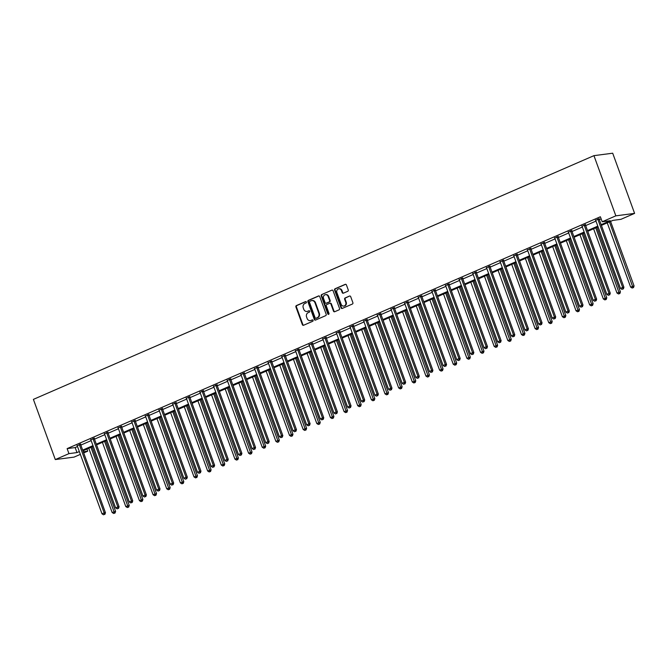 <?xml version="1.0" encoding="UTF-8"?>
<svg xmlns="http://www.w3.org/2000/svg" width="668" height="668" viewBox="0 0 668 668"><rect width="100%" height="100%" fill="white"/><g stroke="black" fill="none" stroke-linecap="round" stroke-linejoin="round"><path stroke-width="1" d="M306.387 302.028A0.735 0.651 -97.5 0 0 305.535 301.602L296.408 305.568A1.052 0.927 -97.5 0 0 295.907 306.929L302.362 324.648A1.052 0.927 -97.5 0 0 303.581 325.258L312.699 321.291A0.735 0.651 -97.5 0 0 312.198 319.914L311.021 320.431A3.373 2.973 -97.5 0 1 307.121 318.469L306.587 316.999A3.373 2.973 -97.5 0 1 308.19 312.649L309.368 312.14A0.735 0.651 -97.5 0 0 308.866 310.762L307.681 311.271A3.373 2.973 -97.5 0 1 303.79 309.317L303.255 307.839A3.373 2.973 -97.5 0 1 304.85 303.497L306.036 302.98A0.735 0.651 -97.5 0 0 306.387 302.028M347.744 291.29A1.052 0.927 -97.5 0 0 348.245 289.929L346.433 284.96A1.052 0.927 -97.5 0 0 345.214 284.351L335.085 288.751A1.052 0.927 -97.5 0 0 334.584 290.112L341.039 307.831A1.052 0.927 -97.5 0 0 342.25 308.441L352.387 304.04A1.052 0.927 -97.5 0 0 352.879 302.679L350.7 296.675A1.052 0.927 -97.5 0 0 349.481 296.066L345.147 297.953A1.052 0.927 -97.5 0 0 344.646 299.306L345.732 302.287A2.822 2.48 -97.5 0 1 341.139 304.282L336.889 292.617A2.822 2.48 -97.5 0 1 341.482 290.622L342.191 292.559A1.052 0.927 -97.5 0 0 343.41 293.177L347.744 291.29M68.946 453.63L67.126 448.62L600.373 216.758L602.202 221.768L615.846 215.839L593.944 155.652L33.4 399.38L55.302 459.567L68.946 453.63L76.987 452.587L79.342 451.56M319.73 296.567A1.052 0.927 -97.5 0 0 318.519 295.957L308.391 300.358A1.052 0.927 -97.5 0 0 307.89 301.719L314.336 319.446A1.052 0.927 -97.5 0 0 315.555 320.055L325.683 315.647A1.052 0.927 -97.5 0 0 326.184 314.294L319.73 296.567M321.734 294.555L331.862 290.154A1.052 0.927 -97.5 0 1 333.081 290.764L339.536 308.482A1.052 0.927 -97.5 0 1 339.035 309.843L334.701 311.731A1.052 0.927 -97.5 0 1 333.482 311.121L330.869 303.932A1.052 0.927 -97.5 0 0 329.65 303.322L326.769 304.566A1.052 0.927 -97.5 0 0 326.276 305.927L328.998 313.409A0.735 0.651 -97.5 0 1 327.796 313.935L321.233 295.916A1.052 0.927 -97.5 0 1 321.734 294.555L331.862 290.154M601.4 225.383L612.923 220.373L620.956 219.321L634.6 213.384L612.698 153.206L593.944 155.652M86.94 449.071L87.7 451.184L83.692 452.921M80.36 454.374L74.056 457.112L55.302 459.567M634.6 213.384L615.846 215.839M601.142 224.673L610.235 220.724L602.202 221.768M82.673 450.107L92.986 445.623M96.317 444.178L106.629 439.694M109.961 438.241L120.273 433.757M123.605 432.313L133.917 427.829M137.249 426.376L147.561 421.9M150.893 420.448L161.205 415.964M164.537 414.511L174.849 410.035M178.181 408.582L188.493 404.098M191.825 402.654L202.137 398.17M205.468 396.717L215.781 392.233M219.112 390.788L229.425 386.304M232.756 384.851L243.069 380.368M246.4 378.923L256.712 374.439M260.044 372.986L270.356 368.502M273.688 367.058L284 362.574M287.332 361.121L297.644 356.637M300.976 355.192L311.288 350.708M314.62 349.255L324.932 344.771M328.264 343.327L338.576 338.843M341.907 337.39L352.22 332.906M355.551 331.462L365.864 326.978M369.195 325.525L379.507 321.041M382.839 319.596L393.151 315.112M396.483 313.659L406.795 309.175M410.127 307.731L420.439 303.247M423.771 301.794L434.083 297.31M437.415 295.866L447.727 291.382M451.059 289.929L461.371 285.453M464.703 284L475.015 279.516M478.346 278.063L488.659 273.588M491.99 272.135L502.303 267.651M505.634 266.206L515.947 261.722M519.278 260.269L529.59 255.786M532.922 254.341L543.234 249.857M546.566 248.404L556.878 243.92M560.21 242.476L570.522 237.992M573.854 236.539L584.166 232.055M587.498 230.61L597.81 226.126M83.275 451.76L87.7 451.184M598.069 226.828L587.756 231.312M584.425 232.765L574.113 237.249M570.781 238.693L560.469 243.177M557.137 244.63L546.825 249.114M543.493 250.558L533.181 255.042M529.849 256.495L519.537 260.979M516.205 262.424L505.893 266.908M502.561 268.361L492.249 272.836M488.918 274.289L478.605 278.773M475.274 280.218L464.961 284.702M461.63 286.154L451.317 290.638M447.986 292.083L437.674 296.567M434.342 298.02L424.03 302.504M420.698 303.948L410.386 308.432M407.054 309.885L396.742 314.369M393.402 315.814L383.098 320.298M379.758 321.751L369.454 326.234M366.114 327.679L355.81 332.163M352.47 333.616L342.166 338.1M338.826 339.544L328.522 344.028M325.182 345.481L314.879 349.965M311.538 351.41L301.235 355.894M297.895 357.347L287.591 361.831M284.251 363.275L273.947 367.759M270.607 369.212L260.303 373.696M256.963 375.14L246.659 379.624M243.319 381.077L233.007 385.561M229.675 387.006L219.363 391.49M216.031 392.943L205.719 397.427M202.387 398.871L192.075 403.355M188.743 404.808L178.431 409.284M175.099 410.736L164.787 415.22M161.456 416.665L151.143 421.149M147.812 422.602L137.499 427.086M134.168 428.53L123.856 433.014M120.524 434.467L110.212 438.951M106.88 440.396L96.568 444.88M93.236 446.333L82.924 450.816M67.126 448.62L75.158 447.568L77.513 446.541M80.845 445.097L91.157 440.613M94.489 439.16L104.801 434.676M108.132 433.231L118.445 428.747M121.776 427.295L132.089 422.811M135.42 421.366L145.733 416.882M149.064 415.429L159.376 410.945M162.708 409.501L173.02 405.017M176.352 403.564L186.664 399.08M189.996 397.635L200.308 393.151M203.64 391.699L213.952 387.215M217.284 385.77L227.596 381.286M230.928 379.833L241.24 375.358M244.571 373.905L254.884 369.421M258.215 367.976L268.528 363.492M271.859 362.039L282.172 357.555M285.503 356.111L295.815 351.627M299.147 350.174L309.459 345.69M312.791 344.245L323.103 339.761M326.435 338.309L336.747 333.825M340.079 332.38L350.391 327.896M353.723 326.443L364.035 321.959M367.367 320.515L377.679 316.031M381.01 314.578L391.323 310.094M394.654 308.649L404.967 304.165M408.298 302.713L418.611 298.229M421.942 296.784L432.254 292.3M435.586 290.847L445.898 286.363M449.23 284.919L459.542 280.435M462.874 278.982L473.186 274.498M476.518 273.053L486.83 268.569M490.162 267.116L500.474 262.633M503.806 261.188L514.118 256.704M517.45 255.251L527.762 250.767M531.093 249.323L541.406 244.839M544.737 243.386L555.05 238.91M558.381 237.457L568.693 232.973M572.025 231.52L582.337 227.045M585.669 225.592L595.981 221.108M599.313 219.663L601.142 218.862M75.158 447.568L76.987 452.587M595.664 220.281L599.138 218.795M582.02 226.218L585.494 224.732M568.376 232.147L571.85 230.66M554.732 238.084L558.206 236.597M541.088 244.012L544.562 242.526M527.444 249.949L530.918 248.463M513.801 255.877L517.274 254.391M500.157 261.814L503.63 260.328M486.513 267.743L489.986 266.256M472.869 273.68L476.342 272.193M459.225 279.608L462.699 278.122M445.581 285.545L449.055 284.059M431.937 291.473L435.411 289.987M418.293 297.41L421.767 295.924M404.649 303.339L408.123 301.852M391.005 309.276L394.479 307.789M377.362 315.204L380.835 313.718M363.718 321.141L367.191 319.655M350.074 327.07L353.547 325.583M336.421 332.998L339.903 331.512M322.778 338.935L326.26 337.449M309.134 344.863L312.616 343.377M295.49 350.8L298.972 349.314M281.846 356.729L285.328 355.242M268.202 362.666L271.684 361.179M254.558 368.594L258.04 367.108M240.914 374.531L244.396 373.045M227.27 380.459L230.752 378.973M213.626 386.396L217.108 384.91M199.982 392.325L203.464 390.838M186.339 398.262L189.812 396.775M172.695 404.19L176.168 402.704M159.051 410.127L162.524 408.641M145.407 416.055L148.881 414.569M131.763 421.992L135.237 420.506M118.119 427.921L121.593 426.434M104.475 433.858L107.949 432.371M90.831 439.786L94.305 438.3M77.187 445.723L80.661 444.237M307.23 311.422A3.373 2.973 -97.5 0 0 308.19 311.204L307.681 311.271M309.267 310.737L308.19 311.204M310.562 320.582A3.373 2.973 -97.5 0 0 311.522 320.364L311.021 320.431M312.599 319.897L311.522 320.364M305.936 301.585L296.918 305.501A1.052 0.927 -97.5 0 0 296.417 306.863L302.871 324.581A1.052 0.927 -97.5 0 0 303.606 325.249M318.995 295.899L308.892 300.299A1.052 0.927 -97.5 0 0 308.391 301.652L314.845 319.379A1.052 0.927 -97.5 0 0 315.58 320.039M309.835 301.326A0.735 0.651 -97.5 0 0 309.484 302.278L315.146 317.834A0.735 0.651 -97.5 0 0 315.997 318.26L317.242 317.726A3.373 2.973 -97.5 0 0 318.845 313.375L314.97 302.746A3.373 2.973 -97.5 0 0 311.079 300.792L309.835 301.326M316.189 318.235A0.735 0.651 -97.5 0 0 316.507 318.202L315.997 318.26M312.039 300.567A3.373 2.973 -97.5 0 1 315.48 302.679L319.346 313.309A3.373 2.973 -97.5 0 1 317.751 317.659L316.507 318.202M329.867 303.255L330.376 303.189A1.052 0.927 -97.5 0 1 331.37 303.865L333.992 311.054A1.052 0.927 -97.5 0 0 334.726 311.714M322.243 294.488A1.052 0.927 -97.5 0 0 321.742 295.849L328.297 313.868A0.735 0.651 -97.5 0 0 328.739 314.311M328.147 296.475A2.822 2.48 -97.5 0 0 323.554 298.471L325.057 302.579A1.052 0.927 -97.5 0 0 326.268 303.189L329.149 301.944A1.052 0.927 -97.5 0 0 329.65 300.583L328.147 296.475L328.656 296.408A2.822 2.48 -97.5 0 0 325.742 294.655M326.326 303.18A1.052 0.927 -97.5 0 0 326.777 303.122L326.268 303.189M328.656 296.408L330.151 300.516A1.052 0.927 -97.5 0 1 329.65 301.878L326.777 303.122M339.077 288.801A2.822 2.48 -97.5 0 1 341.991 290.555L342.701 292.5A1.052 0.927 -97.5 0 0 343.435 293.16M344.053 306.036A2.822 2.48 -97.5 0 0 346.233 302.22L345.732 302.287M349.481 296.066L345.648 297.886A1.052 0.927 -97.5 0 0 345.156 299.239L346.233 302.22M345.698 284.292L335.595 288.685A1.052 0.927 -97.5 0 0 335.094 290.046L341.54 307.764A1.052 0.927 -97.5 0 0 342.283 308.432M88.76 448.278L112.141 512.506L115.597 511.387L92.092 446.825M114.529 513.091L113.652 513.475L115.03 513.024L114.529 513.091L90.948 447.326M113.652 513.475L112.141 512.506M115.597 511.387L115.03 513.024M79.4 444.395L79.4 444.571A1.077 0.944 -97.5 0 0 79.475 444.971L104.191 512.882L102.004 513.826L77.288 445.923A1.077 0.944 -97.5 0 0 77.087 445.573L76.979 445.447M80.661 443.936L80.669 444.404A1.077 0.944 -97.5 0 0 80.736 444.805L105.452 512.715L104.191 512.882L104.383 514.418L103.515 514.794L104.383 514.418M104.893 514.352L105.452 512.715M102.004 513.826L103.515 514.794M102.404 442.341L125.784 506.569L129.241 505.451L105.736 440.897M128.172 507.162L127.296 507.538L128.673 507.095L128.172 507.162L104.592 441.398M127.296 507.538L125.784 506.569M129.241 505.451L128.673 507.095M116.048 436.413L139.428 500.641L142.885 499.522L119.38 434.96M141.816 501.225L140.94 501.61L142.317 501.159L141.816 501.225L118.236 435.461M140.94 501.61L139.428 500.641M142.885 499.522L142.317 501.159M93.044 438.467L93.044 438.634A1.077 0.944 -97.5 0 0 93.119 439.035L117.835 506.945L115.647 507.897L90.931 439.987A1.077 0.944 -97.5 0 0 90.731 439.644L90.623 439.519M94.305 438.008L94.313 438.467A1.077 0.944 -97.5 0 0 94.38 438.876L119.096 506.778L117.835 506.945L118.036 508.482L117.159 508.866L118.036 508.482M118.537 508.415L119.096 506.778M115.647 507.897L117.159 508.866M106.688 432.53L106.688 432.705A1.077 0.944 -97.5 0 0 106.763 433.106L131.479 501.017L129.291 501.96L104.575 434.058A1.077 0.944 -97.5 0 0 104.375 433.707L104.266 433.582M107.949 432.071L107.957 432.538A1.077 0.944 -97.5 0 0 108.024 432.939L132.74 500.85L131.479 501.017L131.679 502.553L130.803 502.929L131.679 502.553M132.18 502.486L132.74 500.85M129.291 501.96L130.803 502.929M129.692 430.476L153.072 494.704L156.529 493.585L133.032 429.031M155.46 495.297L154.584 495.673L155.961 495.23L155.46 495.297L131.88 429.532M154.584 495.673L153.072 494.704M156.529 493.585L155.961 495.23M120.332 426.601L120.332 426.769A1.077 0.944 -97.5 0 0 120.407 427.169L145.123 495.08L142.935 496.032L118.219 428.121A1.077 0.944 -97.5 0 0 118.019 427.779L117.91 427.654M121.593 426.142L121.601 426.601A1.077 0.944 -97.5 0 0 121.668 427.011L146.384 494.913L145.123 495.08L145.323 496.616L144.447 497L145.323 496.616M145.824 496.558L146.384 494.913M142.935 496.032L144.447 497M143.336 424.547L166.716 488.776L170.173 487.657L146.676 423.094M169.104 489.36L168.227 489.744L169.605 489.293L169.104 489.36L145.524 423.596M168.227 489.744L166.716 488.776M170.173 487.657L169.605 489.293M133.976 420.665L133.976 420.84A1.077 0.944 -97.5 0 0 134.051 421.241L158.767 489.151L156.579 490.095L131.863 422.193A1.077 0.944 -97.5 0 0 131.663 421.842L131.554 421.717M135.237 420.205L135.245 420.673A1.077 0.944 -97.5 0 0 135.312 421.074L160.028 488.984L158.767 489.151L158.967 490.688L158.091 491.072L158.967 490.688M159.468 490.621L160.028 488.984M156.579 490.095L158.091 491.072M156.98 418.619L180.36 482.839L183.817 481.72L160.32 417.166M182.748 483.432L181.871 483.807L183.249 483.365L182.748 483.432L159.168 417.667M181.871 483.807L180.36 482.839M183.817 481.72L183.249 483.365M147.62 414.736L147.62 414.903A1.077 0.944 -97.5 0 0 147.695 415.304L172.411 483.215L170.223 484.166L145.507 416.256A1.077 0.944 -97.5 0 0 145.307 415.913L145.198 415.788M148.881 414.277L148.889 414.736A1.077 0.944 -97.5 0 0 148.956 415.145L173.672 483.047L172.411 483.215L172.611 484.759L171.734 485.135L172.611 484.759M173.112 484.692L173.672 483.047M170.223 484.166L171.734 485.135M170.624 412.682L194.004 476.91L197.461 475.791L173.964 411.229M196.392 477.495L195.515 477.879L196.893 477.428L196.392 477.495L172.812 411.73M195.515 477.879L194.004 476.91M197.461 475.791L196.893 477.428M161.264 408.808L161.264 408.975A1.077 0.944 -97.5 0 0 161.339 409.375L186.055 477.286L183.867 478.238L159.151 410.327A1.077 0.944 -97.5 0 0 158.951 409.977L158.842 409.851M162.524 408.34L162.533 408.808A1.077 0.944 -97.5 0 0 162.6 409.208L187.324 477.119L186.055 477.286L186.255 478.822L185.378 479.206L186.255 478.822M186.756 478.756L187.324 477.119M183.867 478.238L185.378 479.206M184.268 406.754L207.648 470.973L211.105 469.863L187.608 405.301M210.036 471.566L209.159 471.942L210.537 471.499L210.036 471.566L186.456 405.802M209.159 471.942L207.648 470.973M211.105 469.863L210.537 471.499M174.907 402.871L174.907 403.038A1.077 0.944 -97.5 0 0 174.983 403.447L199.699 471.349L197.511 472.301L172.795 404.39A1.077 0.944 -97.5 0 0 172.594 404.048L172.486 403.923M176.168 402.412L176.177 402.879A1.077 0.944 -97.5 0 0 176.243 403.28L200.968 471.182L199.699 471.349L199.899 472.894L199.022 473.27L199.899 472.894M200.4 472.827L200.968 471.182M197.511 472.301L199.022 473.27M197.912 400.817L221.292 465.045L224.749 463.926L201.252 399.372M223.68 465.629L222.803 466.014L224.181 465.563L223.68 465.629L200.099 399.865M222.803 466.014L221.292 465.045M224.749 463.926L224.181 465.563M188.551 396.942L188.551 397.109A1.077 0.944 -97.5 0 0 188.626 397.51L213.343 465.421L211.155 466.373L186.439 398.462A1.077 0.944 -97.5 0 0 186.238 398.111L186.13 397.986M189.812 396.475L189.821 396.942A1.077 0.944 -97.5 0 0 189.887 397.343L214.612 465.254L213.343 465.421L213.543 466.957L212.666 467.341L213.543 466.957M214.044 466.89L214.612 465.254M211.155 466.373L212.666 467.341M211.556 394.888L234.936 459.108L238.392 457.998L214.896 393.435M237.324 459.701L236.447 460.077L237.825 459.634L237.324 459.701L213.743 393.936M236.447 460.077L234.936 459.108M238.392 457.998L237.825 459.634M225.199 388.951L248.579 453.18L252.036 452.061L228.539 387.507M250.968 453.764L250.091 454.148L251.469 453.697L250.968 453.764L227.387 387.999M250.091 454.148L248.579 453.18M252.036 452.061L251.469 453.697M238.843 383.023L262.223 447.243L265.68 446.132L242.183 381.57M264.611 447.836L263.735 448.211L265.113 447.769L264.611 447.836L241.031 382.071M263.735 448.211L262.223 447.243M265.68 446.132L265.113 447.769M252.487 377.086L275.867 441.314L279.324 440.195L255.827 375.641M278.255 441.899L277.379 442.283L278.756 441.832L278.255 441.899L254.675 376.134M277.379 442.283L275.867 441.314M279.324 440.195L278.756 441.832M266.131 371.157L289.511 435.377L292.968 434.267L269.471 369.705M291.899 435.97L291.023 436.346L292.4 435.903L291.899 435.97L268.319 370.206M291.023 436.346L289.511 435.377M292.968 434.267L292.4 435.903M279.775 365.221L303.155 429.449L306.612 428.33L283.115 363.776M305.543 430.033L304.666 430.417L306.044 429.967L305.543 430.033L281.963 364.269M304.666 430.417L303.155 429.449M306.612 428.33L306.044 429.967M293.427 359.292L316.799 423.512L320.256 422.401L296.759 357.839M319.187 424.105L318.31 424.481L319.688 424.038L319.187 424.105L295.607 358.34M318.31 424.481L316.799 423.512M320.256 422.401L319.688 424.038M307.071 353.355L330.443 417.584L333.9 416.465L310.403 351.911M332.831 418.168L331.954 418.552L333.332 418.11L332.831 418.168L309.251 352.403M331.954 418.552L330.443 417.584M333.9 416.465L333.332 418.11M320.715 347.427L344.087 411.647L347.544 410.536L324.047 345.974M346.475 412.239L345.598 412.624L346.976 412.173L346.475 412.239L322.894 346.475M345.598 412.624L344.087 411.647M347.544 410.536L346.976 412.173M334.359 341.49L357.731 405.718L361.188 404.599L337.691 340.045M360.119 406.303L359.242 406.687L360.62 406.244L360.119 406.303L336.538 340.538M359.242 406.687L357.731 405.718M361.188 404.599L360.62 406.244M202.195 391.005L202.195 391.172A1.077 0.944 -97.5 0 0 202.27 391.582L226.986 459.484L224.799 460.436L200.083 392.525A1.077 0.944 -97.5 0 0 199.882 392.183L199.774 392.058M203.456 390.546L203.464 391.014A1.077 0.944 -97.5 0 0 203.531 391.415L228.256 459.317L226.986 459.484L227.187 461.029L226.31 461.404L227.187 461.029M227.688 460.962L228.256 459.317M224.799 460.436L226.31 461.404M215.839 385.077L215.839 385.244A1.077 0.944 -97.5 0 0 215.914 385.645L240.63 453.555L238.443 454.507L213.727 386.597A1.077 0.944 -97.5 0 0 213.526 386.246L213.418 386.121M217.1 384.609L217.108 385.077A1.077 0.944 -97.5 0 0 217.175 385.478L241.899 453.388L240.63 453.555L240.831 455.092L239.954 455.476L240.831 455.092M241.332 455.025L241.899 453.388M238.443 454.507L239.954 455.476M229.483 379.14L229.483 379.307A1.077 0.944 -97.5 0 0 229.558 379.716L254.274 447.618L252.086 448.57L227.37 380.66A1.077 0.944 -97.5 0 0 227.17 380.317L227.062 380.192M230.744 378.681L230.752 379.148A1.077 0.944 -97.5 0 0 230.827 379.549L255.543 447.451L254.274 447.618L254.475 449.163L253.598 449.539L254.475 449.163M254.976 449.096L255.543 447.451M252.086 448.57L253.598 449.539M243.127 373.212L243.127 373.379A1.077 0.944 -97.5 0 0 243.202 373.779L267.918 441.69L265.73 442.642L241.014 374.731A1.077 0.944 -97.5 0 0 240.814 374.381L240.705 374.255M244.388 372.744L244.396 373.212A1.077 0.944 -97.5 0 0 244.471 373.612L269.187 441.523L267.918 441.69L268.118 443.226L267.242 443.61L268.118 443.226M268.619 443.16L269.187 441.523M265.73 442.642L267.242 443.61M256.771 367.275L256.771 367.442A1.077 0.944 -97.5 0 0 256.846 367.851L281.562 435.753L279.374 436.705L254.658 368.794A1.077 0.944 -97.5 0 0 254.458 368.452L254.349 368.327M258.032 366.815L258.04 367.283A1.077 0.944 -97.5 0 0 258.115 367.684L282.831 435.586L281.562 435.753L281.762 437.298L280.886 437.674L281.762 437.298M282.263 437.231L282.831 435.586M279.374 436.705L280.886 437.674M270.415 361.346L270.415 361.513A1.077 0.944 -97.5 0 0 270.49 361.914L295.206 429.825L293.018 430.776L268.302 362.866A1.077 0.944 -97.5 0 0 268.102 362.515L267.993 362.398M271.676 360.879L271.684 361.346A1.077 0.944 -97.5 0 0 271.759 361.747L296.475 429.658L295.206 429.825L295.406 431.361L294.53 431.745L295.406 431.361M295.907 431.294L296.475 429.658M293.018 430.776L294.53 431.745M284.059 355.409L284.059 355.585A1.077 0.944 -97.5 0 0 284.134 355.986L308.85 423.888L306.662 424.84L281.946 356.937A1.077 0.944 -97.5 0 0 281.746 356.587L281.637 356.461M285.32 354.95L285.328 355.418A1.077 0.944 -97.5 0 0 285.403 355.819L310.119 423.721L308.85 423.888L309.05 425.433L308.173 425.808L309.05 425.433M309.551 425.366L310.119 423.721M306.662 424.84L308.173 425.808M297.703 349.481L297.703 349.648A1.077 0.944 -97.5 0 0 297.778 350.049L322.494 417.959L320.306 418.911L295.59 351.001A1.077 0.944 -97.5 0 0 295.39 350.65L295.281 350.533M298.963 349.013L298.972 349.481A1.077 0.944 -97.5 0 0 299.047 349.882L323.763 417.792L322.494 417.959L322.694 419.496L321.817 419.88L322.694 419.496M323.195 419.429L323.763 417.792M320.306 418.911L321.817 419.88M311.346 343.544L311.346 343.719A1.077 0.944 -97.5 0 0 311.422 344.12L336.138 412.022L333.95 412.974L309.234 345.072A1.077 0.944 -97.5 0 0 309.034 344.721L308.925 344.596M312.607 343.085L312.616 343.552A1.077 0.944 -97.5 0 0 312.691 343.953L337.407 411.864L336.138 412.022L336.338 413.567L335.461 413.943L336.338 413.567M336.839 413.5L337.407 411.864M333.95 412.974L335.461 413.943M324.99 337.616L324.99 337.783A1.077 0.944 -97.5 0 0 325.065 338.183L349.781 406.094L347.594 407.046L322.878 339.135A1.077 0.944 -97.5 0 0 322.677 338.793L322.569 338.668M326.251 337.148L326.26 337.616A1.077 0.944 -97.5 0 0 326.335 338.016L351.051 405.927L349.781 406.094L349.982 407.63L349.105 408.014L349.982 407.63M350.483 407.563L351.051 405.927M347.594 407.046L349.105 408.014M348.003 335.561L371.375 399.79L374.831 398.671L351.335 334.109M373.763 400.374L372.886 400.758L374.264 400.307L373.763 400.374L350.182 334.61M372.886 400.758L371.375 399.79M374.831 398.671L374.264 400.307M338.634 331.679L338.634 331.854A1.077 0.944 -97.5 0 0 338.709 332.255L363.425 400.157L361.238 401.109L336.522 333.207A1.077 0.944 -97.5 0 0 336.321 332.856L336.213 332.731M339.895 331.219L339.903 331.687A1.077 0.944 -97.5 0 0 339.979 332.088L364.695 399.998L363.425 400.157L363.626 401.702L362.749 402.078L363.626 401.702M364.127 401.635L364.695 399.998M361.238 401.109L362.749 402.078M361.647 329.625L385.019 393.853L388.475 392.734L364.978 328.18M387.407 394.446L386.53 394.821L387.908 394.379L387.407 394.446L363.826 328.673M386.53 394.821L385.019 393.853M388.475 392.734L387.908 394.379M352.278 325.75L352.278 325.917A1.077 0.944 -97.5 0 0 352.353 326.318L377.069 394.229L374.882 395.18L350.166 327.27A1.077 0.944 -97.5 0 0 349.965 326.928L349.857 326.802M353.539 325.283L353.547 325.75A1.077 0.944 -97.5 0 0 353.623 326.151L378.339 394.062L377.069 394.229L377.27 395.765L376.393 396.149L377.27 395.765M377.771 395.698L378.339 394.062M374.882 395.18L376.393 396.149M375.291 323.696L398.662 387.924L402.119 386.805L378.622 322.243M401.05 388.509L400.174 388.893L401.551 388.442L401.05 388.509L377.47 322.744M400.174 388.893L398.662 387.924M402.119 386.805L401.551 388.442M365.922 319.813L365.922 319.989A1.077 0.944 -97.5 0 0 365.997 320.389L390.713 388.292L388.525 389.244L363.809 321.341A1.077 0.944 -97.5 0 0 363.609 320.991L363.501 320.865M367.183 319.354L367.191 319.822A1.077 0.944 -97.5 0 0 367.266 320.222L391.982 388.133L390.713 388.292L390.914 389.836L390.037 390.212L390.914 389.836M391.415 389.77L391.982 388.133M388.525 389.244L390.037 390.212M388.935 317.759L412.306 381.987L415.763 380.869L392.266 316.315M414.694 382.58L413.818 382.956L415.195 382.514L414.694 382.58L391.114 316.816M413.818 382.956L412.306 381.987M415.763 380.869L415.195 382.514M379.566 313.885L379.566 314.052A1.077 0.944 -97.5 0 0 379.641 314.453L404.357 382.363L402.169 383.315L377.453 315.405A1.077 0.944 -97.5 0 0 377.253 315.062L377.153 314.937M380.827 313.417L380.835 313.885A1.077 0.944 -97.5 0 0 380.91 314.286L405.626 382.196L404.357 382.363L404.558 383.9L403.681 384.284L404.558 383.9M405.058 383.833L405.626 382.196M402.169 383.315L403.681 384.284M402.579 311.831L425.95 376.059L429.407 374.94L405.91 310.378M428.338 376.643L427.462 377.028L428.848 376.577L428.338 376.643L404.758 310.879M427.462 377.028L425.95 376.059M429.407 374.94L428.848 376.577M393.21 307.948L393.21 308.123A1.077 0.944 -97.5 0 0 393.285 308.524L418.001 376.435L415.813 377.378L391.097 309.476A1.077 0.944 -97.5 0 0 390.897 309.125L390.797 309M394.471 307.489L394.479 307.956A1.077 0.944 -97.5 0 0 394.554 308.357L419.27 376.268L418.001 376.435L418.201 377.971L417.325 378.347L418.201 377.971M418.702 377.904L419.27 376.268M415.813 377.378L417.325 378.347M416.222 305.894L439.594 370.122L443.051 369.003L419.554 304.449M441.982 370.715L441.105 371.091L442.492 370.648L441.982 370.715L418.402 304.95M441.105 371.091L439.594 370.122M443.051 369.003L442.492 370.648M406.854 302.019L406.854 302.186A1.077 0.944 -97.5 0 0 406.929 302.587L431.645 370.498L429.457 371.45L404.741 303.539A1.077 0.944 -97.5 0 0 404.541 303.197L404.441 303.072M408.115 301.552L408.123 302.019A1.077 0.944 -97.5 0 0 408.198 302.429L432.914 370.331L431.645 370.498L431.845 372.034L430.969 372.418L431.845 372.034M432.346 371.967L432.914 370.331M429.457 371.45L430.969 372.418M429.866 299.965L453.238 364.194L456.695 363.075L433.198 298.512M455.626 364.778L454.749 365.162L456.135 364.711L455.626 364.778L432.046 299.014M454.749 365.162L453.238 364.194M456.695 363.075L456.135 364.711M420.498 296.083L420.498 296.258A1.077 0.944 -97.5 0 0 420.573 296.659L445.289 364.569L443.101 365.513L418.385 297.611A1.077 0.944 -97.5 0 0 418.185 297.26L418.084 297.135M421.759 295.623L421.767 296.091A1.077 0.944 -97.5 0 0 421.842 296.492L446.558 364.402L445.289 364.569L445.489 366.106L444.612 366.481L445.489 366.106M445.99 366.039L446.558 364.402M443.101 365.513L444.612 366.481M443.51 294.029L466.882 358.257L470.339 357.138L446.842 292.584M469.27 358.85L468.393 359.225L469.779 358.783L469.27 358.85L445.69 293.085M468.393 359.225L466.882 358.257M470.339 357.138L469.779 358.783M457.154 288.1L480.526 352.328L483.983 351.209L460.486 286.647M482.914 352.913L482.037 353.297L483.423 352.846L482.914 352.913L459.334 287.148M482.037 353.297L480.526 352.328M483.983 351.209L483.423 352.846M470.798 282.172L494.17 346.391L497.627 345.272L474.13 280.719M496.558 346.984L495.681 347.36L497.067 346.917L496.558 346.984L472.977 281.22M495.681 347.36L494.17 346.391M497.627 345.272L497.067 346.917M484.442 276.235L507.814 340.463L511.27 339.344L487.774 274.782M510.202 341.047L509.325 341.431L510.711 340.981L510.202 341.047L486.63 275.283M509.325 341.431L507.814 340.463M511.27 339.344L510.711 340.981M498.086 270.306L521.457 334.526L524.914 333.416L501.417 268.853M523.846 335.119L522.969 335.495L524.355 335.052L523.846 335.119L500.274 269.354M522.969 335.495L521.457 334.526M524.914 333.416L524.355 335.052M511.73 264.369L535.101 328.598L538.558 327.479L515.061 262.925M537.49 329.182L536.613 329.566L537.999 329.115L537.49 329.182L513.917 263.417M536.613 329.566L535.101 328.598M538.558 327.479L537.999 329.115M525.374 258.441L548.745 322.661L552.202 321.55L528.705 256.988M551.133 323.254L550.257 323.629L551.643 323.187L551.133 323.254L527.561 257.489M550.257 323.629L548.745 322.661M552.202 321.55L551.643 323.187M539.018 252.504L562.389 316.732L565.846 315.613L542.349 251.059M564.777 317.317L563.901 317.701L565.287 317.25L564.777 317.317L541.205 251.552M563.901 317.701L562.389 316.732M565.846 315.613L565.287 317.25M552.661 246.576L576.033 310.795L579.49 309.685L555.993 245.123M578.421 311.388L577.544 311.764L578.931 311.321L578.421 311.388L554.849 245.624M577.544 311.764L576.033 310.795M579.49 309.685L578.931 311.321M566.305 240.639L589.677 304.867L593.134 303.748L569.637 239.194M592.065 305.451L591.188 305.835L592.574 305.385L592.065 305.451L568.493 239.687M591.188 305.835L589.677 304.867M593.134 303.748L592.574 305.385M434.142 290.154L434.142 290.321A1.077 0.944 -97.5 0 0 434.217 290.722L458.933 358.632L456.745 359.584L432.029 291.674A1.077 0.944 -97.5 0 0 431.829 291.331L431.728 291.206M435.402 289.695L435.411 290.154A1.077 0.944 -97.5 0 0 435.486 290.563L460.202 358.466L458.933 358.632L459.133 360.169L458.256 360.553L459.133 360.169M459.634 360.11L460.202 358.466M456.745 359.584L458.256 360.553M447.785 284.217L447.785 284.393A1.077 0.944 -97.5 0 0 447.861 284.793L472.577 352.704L470.389 353.648L445.673 285.745A1.077 0.944 -97.5 0 0 445.472 285.395L445.372 285.269M449.046 283.758L449.055 284.226A1.077 0.944 -97.5 0 0 449.13 284.626L473.846 352.537L472.577 352.704L472.777 354.24L471.9 354.624L472.777 354.24M473.278 354.174L473.846 352.537M470.389 353.648L471.9 354.624M461.429 278.289L461.429 278.456A1.077 0.944 -97.5 0 0 461.505 278.857L486.22 346.767L484.033 347.719L459.317 279.808A1.077 0.944 -97.5 0 0 459.116 279.466L459.016 279.341M462.69 277.83L462.699 278.289A1.077 0.944 -97.5 0 0 462.774 278.698L487.49 346.6L486.22 346.767L486.421 348.304L485.544 348.688L486.421 348.304M486.922 348.245L487.49 346.6M484.033 347.719L485.544 348.688M475.073 272.36L475.073 272.527A1.077 0.944 -97.5 0 0 475.148 272.928L499.864 340.839L497.677 341.791L472.961 273.88A1.077 0.944 -97.5 0 0 472.76 273.529L472.66 273.404M476.334 271.893L476.342 272.36A1.077 0.944 -97.5 0 0 476.418 272.761L501.134 340.672L499.864 340.839L500.065 342.375L499.188 342.759L500.065 342.375M500.566 342.308L501.134 340.672M497.677 341.791L499.188 342.759M488.717 266.423L488.717 266.59A1.077 0.944 -97.5 0 0 488.792 266.991L513.508 334.902L511.321 335.854L486.605 267.943A1.077 0.944 -97.5 0 0 486.404 267.601L486.304 267.476M489.978 265.964L489.986 266.432A1.077 0.944 -97.5 0 0 490.061 266.833L514.778 334.735L513.508 334.902L513.709 336.447L512.832 336.822L513.709 336.447M514.21 336.38L514.778 334.735M511.321 335.854L512.832 336.822M502.361 260.495L502.361 260.662A1.077 0.944 -97.5 0 0 502.436 261.063L527.152 328.973L524.965 329.925L500.248 262.015A1.077 0.944 -97.5 0 0 500.048 261.664L499.948 261.539M503.622 260.027L503.63 260.495A1.077 0.944 -97.5 0 0 503.705 260.896L528.421 328.806L527.152 328.973L527.353 330.51L526.476 330.894L527.353 330.51M527.862 330.443L528.421 328.806M524.965 329.925L526.476 330.894M516.005 254.558L516.005 254.725A1.077 0.944 -97.5 0 0 516.08 255.134L540.796 323.036L538.608 323.988L513.892 256.078A1.077 0.944 -97.5 0 0 513.692 255.735L513.592 255.61M517.266 254.099L517.274 254.566A1.077 0.944 -97.5 0 0 517.349 254.967L542.065 322.869L540.796 323.036L540.996 324.581L540.12 324.957L540.996 324.581M541.506 324.514L542.065 322.869M538.608 323.988L540.12 324.957M529.649 248.63L529.649 248.797A1.077 0.944 -97.5 0 0 529.724 249.197L554.44 317.108L552.252 318.06L527.536 250.149A1.077 0.944 -97.5 0 0 527.336 249.799L527.236 249.673M530.91 248.162L530.918 248.63A1.077 0.944 -97.5 0 0 530.993 249.03L555.709 316.941L554.44 317.108L554.64 318.644L553.764 319.028L554.64 318.644M555.15 318.578L555.709 316.941M552.252 318.06L553.764 319.028M543.293 242.693L543.293 242.86A1.077 0.944 -97.5 0 0 543.368 243.269L568.084 311.171L565.896 312.123L541.18 244.212A1.077 0.944 -97.5 0 0 540.98 243.87L540.88 243.745M544.554 242.234L544.562 242.701A1.077 0.944 -97.5 0 0 544.637 243.102L569.353 311.004L568.084 311.171L568.284 312.716L567.408 313.092L568.284 312.716M568.794 312.649L569.353 311.004M565.896 312.123L567.408 313.092M556.937 236.764L556.937 236.931A1.077 0.944 -97.5 0 0 557.012 237.332L581.728 305.243L579.54 306.195L554.824 238.284A1.077 0.944 -97.5 0 0 554.624 237.933L554.524 237.808M558.197 236.297L558.206 236.764A1.077 0.944 -97.5 0 0 558.281 237.165L582.997 305.076L581.728 305.243L581.928 306.779L581.051 307.163L581.928 306.779M582.438 306.712L582.997 305.076M579.54 306.195L581.051 307.163M579.949 234.71L603.321 298.93L606.778 297.819L583.281 233.257M605.709 299.523L604.832 299.899L606.218 299.456L605.709 299.523L582.137 233.758M604.832 299.899L603.321 298.93M606.778 297.819L606.218 299.456M570.581 230.827L570.581 230.994A1.077 0.944 -97.5 0 0 570.656 231.404L595.372 299.306L593.184 300.258L568.468 232.347A1.077 0.944 -97.5 0 0 568.268 232.005L568.167 231.879M571.841 230.368L571.85 230.836A1.077 0.944 -97.5 0 0 571.925 231.237L596.641 299.139L595.372 299.306L595.572 300.851L594.695 301.226L595.572 300.851M596.081 300.784L596.641 299.139M593.184 300.258L594.695 301.226M593.593 228.773L616.965 293.001L620.422 291.883L596.925 227.329M619.353 293.586L618.476 293.97L619.862 293.519L619.353 293.586L595.781 227.821M618.476 293.97L616.965 293.001M620.422 291.883L619.862 293.519M584.224 224.899L584.224 225.066A1.077 0.944 -97.5 0 0 584.3 225.467L609.016 293.377L606.828 294.329L582.112 226.419A1.077 0.944 -97.5 0 0 581.911 226.068L581.811 225.951M585.485 224.431L585.494 224.899A1.077 0.944 -97.5 0 0 585.569 225.3L610.285 293.21L609.016 293.377L609.216 294.914L608.339 295.298L609.216 294.914M609.725 294.847L610.285 293.21M606.828 294.329L608.339 295.298M607.237 222.845L630.609 287.065L634.066 285.954L610.569 221.392M632.997 287.657L632.12 288.033L633.506 287.591L632.997 287.657L609.425 221.893M632.12 288.033L630.609 287.065M634.066 285.954L633.506 287.591M597.868 218.962L597.868 219.137A1.077 0.944 -97.5 0 0 597.943 219.538L622.659 287.44L620.472 288.392L595.756 220.49A1.077 0.944 -97.5 0 0 595.555 220.139L595.455 220.014M599.129 218.503L599.138 218.97A1.077 0.944 -97.5 0 0 599.213 219.371L623.929 287.273L622.659 287.44L622.86 288.985L621.983 289.361L622.86 288.985M623.369 288.918L623.929 287.273M620.472 288.392L621.983 289.361M302.871 324.581L302.362 324.648M296.417 306.863L295.907 306.929M296.918 305.501L296.408 305.568M314.845 319.379L314.336 319.446M308.391 301.652L307.89 301.719M308.892 300.299L308.391 300.358M318.97 295.899L318.519 295.957M317.751 317.659L317.242 317.726M319.346 313.309L318.845 313.375M315.48 302.679L314.97 302.746M333.992 311.054L333.482 311.121M331.37 303.865L330.869 303.932M328.297 313.868L327.796 313.935M321.742 295.849L321.233 295.916M329.65 301.878L329.149 301.944M330.151 300.516L329.65 300.583M342.701 292.5L342.191 292.559M341.991 290.555L341.482 290.622M345.156 299.239L344.646 299.306M345.648 297.886L345.147 297.953M341.54 307.764L341.039 307.831M335.094 290.046L334.584 290.112M335.595 288.685L335.085 288.751M345.665 284.292L345.214 284.351M79.4 444.571L80.669 444.404M79.475 444.971L80.736 444.805M93.044 438.634L94.313 438.467M93.119 439.035L94.38 438.876M106.688 432.705L107.957 432.538M106.763 433.106L108.024 432.939M120.332 426.769L121.601 426.601M120.407 427.169L121.668 427.011M133.976 420.84L135.245 420.673M134.051 421.241L135.312 421.074M147.62 414.903L148.889 414.736M147.695 415.304L148.956 415.145M161.264 408.975L162.533 408.808M161.339 409.375L162.6 409.208M174.907 403.038L176.177 402.879M174.983 403.447L176.243 403.28M188.551 397.109L189.821 396.942M188.626 397.51L189.887 397.343M202.195 391.172L203.464 391.014M202.27 391.582L203.531 391.415M215.839 385.244L217.108 385.077M215.914 385.645L217.175 385.478M229.483 379.307L230.752 379.148M229.558 379.716L230.827 379.549M243.127 373.379L244.396 373.212M243.202 373.779L244.471 373.612M256.771 367.442L258.04 367.283M256.846 367.851L258.115 367.684M270.415 361.513L271.684 361.346M270.49 361.914L271.759 361.747M284.059 355.585L285.328 355.418M284.134 355.986L285.403 355.819M297.703 349.648L298.972 349.481M297.778 350.049L299.047 349.882M311.346 343.719L312.616 343.552M311.422 344.12L312.691 343.953M324.99 337.783L326.26 337.616M325.065 338.183L326.335 338.016M338.634 331.854L339.903 331.687M338.709 332.255L339.979 332.088M352.278 325.917L353.547 325.75M352.353 326.318L353.623 326.151M365.922 319.989L367.191 319.822M365.997 320.389L367.266 320.222M379.566 314.052L380.835 313.885M379.641 314.453L380.91 314.286M393.21 308.123L394.479 307.956M393.285 308.524L394.554 308.357M406.854 302.186L408.123 302.019M406.929 302.587L408.198 302.429M420.498 296.258L421.767 296.091M420.573 296.659L421.842 296.492M434.142 290.321L435.411 290.154M434.217 290.722L435.486 290.563M447.785 284.393L449.055 284.226M447.861 284.793L449.13 284.626M461.429 278.456L462.699 278.289M461.505 278.857L462.774 278.698M475.073 272.527L476.342 272.36M475.148 272.928L476.418 272.761M488.717 266.59L489.986 266.432M488.792 266.991L490.061 266.833M502.361 260.662L503.63 260.495M502.436 261.063L503.705 260.896M516.005 254.725L517.274 254.566M516.08 255.134L517.349 254.967M529.649 248.797L530.918 248.63M529.724 249.197L530.993 249.03M543.293 242.86L544.562 242.701M543.368 243.269L544.637 243.102M556.937 236.931L558.206 236.764M557.012 237.332L558.281 237.165M570.581 230.994L571.85 230.836M570.656 231.404L571.925 231.237M584.224 225.066L585.494 224.899M584.3 225.467L585.569 225.3M597.868 219.137L599.138 218.97M597.943 219.538L599.213 219.371M307.48 311.405L306.979 311.472M310.812 320.556L310.311 320.623M316.348 318.244L315.839 318.31M312.29 300.525L311.789 300.592M325.992 294.605L325.491 294.671M326.56 303.189L326.051 303.255M339.327 288.751L338.818 288.818M344.304 306.019L343.795 306.086"/></g></svg>
